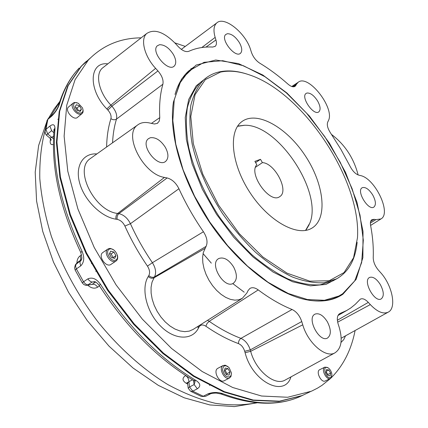 <?xml version="1.0" encoding="UTF-8"?>
<svg xmlns="http://www.w3.org/2000/svg" width="428" height="428" viewBox="0 0 428 428"><rect width="100%" height="100%" fill="white"/><g stroke="black" fill="none" stroke-linecap="round" stroke-linejoin="round"><path stroke-width="0.64" d="M331.545 134.462C344.882 144.589 353.747 158.082 358.129 174.94M357.123 242.28C355.422 259.769 348.569 271.973 336.552 278.879L323.916 282.764C314.227 283.245 303.58 281.266 291.976 276.841C280.03 270.988 267.955 262.862 255.757 252.461C243.762 240.905 232.618 227.851 222.33 213.294C207.628 190.267 197.592 167.289 192.209 144.37C189.732 129.898 189.272 116.855 190.834 105.24C193.488 94.69 197.832 86.205 203.856 79.779C208.34 75.772 213.567 73.124 219.527 71.84C227.99 70.09 237.278 70.882 247.384 74.21M220.457 72.097C229.119 70.31 238.631 71.192 249.01 74.745C303.185 92.298 361.36 180.001 357.476 237.77L353.571 257.742L344.064 272.556L329.223 280.741L309.792 281.153L287.054 273.171L262.813 256.961L239.236 233.624L218.569 205.151L202.797 174.207L193.328 143.733L190.792 116.464L195.066 94.609L205.354 79.603L220.457 72.097M311.113 228.579L312.13 228.006C328.206 218.173 323.9 183.468 304.955 155.284C286.279 126.907 256.249 110.076 241.456 121.932C228.226 132.022 231.414 164.347 249.925 192.504C268.276 220.768 296.567 236.636 311.113 228.579M189.556 70.336L188.764 70.909M342.571 293.827L354.726 280.88L361.644 262.535L363.324 240.161L360.012 215.113L352.121 188.7L340.174 162.148L324.766 136.607L306.587 113.174L286.38 92.887L265.007 76.751L243.42 65.73L222.71 60.69L204.06 62.322L188.759 71.064L179.696 83.332L174.228 100.002L172.826 120.557L175.78 144.193L183.114 169.841L194.601 196.222L209.704 221.95L227.643 245.645L247.432 266.077L268.019 282.255L288.333 293.517L307.406 299.53L324.424 300.29L338.762 296.069L342.571 293.827M90.201 58.133L81.561 65.96L68.164 85.648L59.685 111.237L56.924 142.048L60.412 176.983L70.353 214.54L86.51 252.889L108.193 290.034L134.296 324.012L163.405 353.084L193.954 375.918L224.379 391.679L253.269 400.046L279.463 401.175L302.098 395.574L307.315 393.113M330.571 378.422L322.091 385.275L317.544 388.121L311.482 391.192L287.686 397.259L261.545 396.018L232.666 387.49L202.203 371.536L171.575 348.472L142.342 319.149L116.09 284.909L94.235 247.512L77.896 208.939L67.779 171.205L64.12 136.141L66.736 105.267L75.082 79.672L88.366 60.027C102.688 45.379 120.284 37.985 141.154 37.846M174.859 42.886L185.292 46.417M355.101 330.518C351.329 349.794 343.379 365.544 331.245 377.774M290.949 376.902C284.674 398.003 252.359 381.888 245.105 352.704L244.709 351.281C243.484 347.466 241.408 344.904 238.476 343.598C227.792 339.645 216.921 333.851 205.857 326.222C202.802 324.328 200.513 324.611 198.977 327.067L198.474 328.051C192.274 340.677 174.389 340.201 160.457 325.976C146.419 311.937 140.785 288.258 148.238 276.525L148.816 275.584C150.169 272.882 149.714 269.731 147.451 266.12C138.656 253.248 131.139 239.894 124.901 226.059C123.034 222.325 120.461 220.094 117.186 219.366L115.988 219.184C101.49 217.156 84.487 200.491 79.731 183.302C74.793 166.091 83.048 152.892 96.862 153.93M106.615 147.013C106.834 136.532 108.268 127.084 110.916 118.663C111.526 115.967 110.515 113.094 107.867 110.049L106.845 108.958C87.847 89.559 89.179 61.45 107.824 63.858M147.451 266.12L152.411 262.701C155.765 268.11 156.461 272.839 154.497 276.889C152.614 277.713 150.72 277.274 148.816 275.584M207.51 320.337L209.212 321.321L207.066 323.456L205.857 326.222M117.186 219.366C116.791 216.985 117.358 215.075 118.888 213.647C123.746 214.776 127.592 218.13 130.433 223.705C136.527 237.171 143.851 250.166 152.411 262.701L203.434 231.746C207.034 237.38 207.917 242.264 206.082 246.389L154.497 276.889L152.02 282.202L151.063 287.349L151.116 293.084L152.175 299.167L154.219 305.351L157.156 311.37L160.875 316.971L165.208 321.915L169.97 325.997L174.966 329.052L179.979 330.956L184.81 331.652L189.256 331.128L193.151 329.41L242.248 298.375M206.082 246.389L203.305 252.563L202.605 257.389L202.84 262.792L204.006 268.559L206.071 274.444L208.944 280.201L212.513 285.588L216.621 290.382L221.099 294.368L225.749 297.401L230.387 299.354L234.811 300.156L238.856 299.798L242.355 298.305L246.951 292.913L247.994 290.703L249.845 288.499C252.188 287.113 254.986 287.579 258.228 289.911L209.212 321.321C219.971 328.784 230.542 334.466 240.937 338.366C245.271 340.351 248.384 344.192 250.273 349.89L244.709 351.281M107.867 110.049L111.895 106.192C115.817 110.766 117.342 115.068 116.486 119.102C114.287 126.233 112.976 134.135 112.553 142.797M159.516 44.715L157.258 45.839C150.485 51.761 168.375 72.733 174.351 65.966C176.47 63.451 176.154 59.631 173.399 54.5C169.124 47.909 164.496 44.646 159.516 44.715M150.249 137.746L148.259 138.827C139.822 145.343 158.167 168.637 165.829 161.212C168.744 158.151 168.6 153.556 165.406 147.425C160.773 140.272 155.717 137.046 150.249 137.746M218.997 258.426L218.489 258.71C208.934 263.937 224.438 289.489 233.383 283.234C237.305 279.917 237.38 274.498 233.613 266.976C228.927 259.743 224.053 256.891 218.997 258.426M314.623 314.35C306.678 318.769 319.465 342.63 327.393 338.115C331.293 335.124 331.288 329.683 327.367 321.797C323.252 315.372 319.149 312.804 315.062 314.093L314.623 314.35M369.31 277.601C362.725 281.207 374.639 302.821 381.118 298.963C384.221 296.444 383.975 291.677 380.385 284.668C376.619 278.799 373.029 276.386 369.615 277.419L369.31 277.601M362.35 187.662L362.142 187.78C356.08 190.829 368.321 211.052 373.847 207.104C376.233 204.926 375.859 200.887 372.729 194.975C369.032 189.272 365.571 186.833 362.35 187.662M306.903 93.042L306.052 93.47C300.44 97.086 313.842 116.288 318.849 111.831C320.823 109.787 320.422 106.198 317.64 101.051C313.97 95.391 310.391 92.721 306.903 93.042M227.386 33.716L225.775 34.481C219.949 39.108 235.454 58.657 240.573 53.2C242.446 51.055 242.061 47.551 239.423 42.693C235.539 36.706 231.527 33.71 227.386 33.716M115.988 219.184C115.592 216.798 116.159 214.888 117.689 213.46L118.888 213.647L167.129 177.946C172.045 179.284 175.978 182.874 178.925 188.727L130.433 223.705L124.901 226.059M151.384 123.408L159.772 117.636L159.232 121.167L157.295 123.366L154.433 123.997L150.089 123.087C144.91 121.836 140.668 122.536 137.372 125.19L89.891 158.879C73.878 169.846 94.754 211.229 117.689 213.46L164.459 177.411C143.423 174.49 123.087 134.959 137.372 125.19M106.845 108.958L110.873 105.101L111.895 106.192L157.943 70.914C162.025 75.724 163.673 80.164 162.881 84.236L116.486 119.102C114.752 120.113 112.896 119.968 110.916 118.663M205.991 47.096L215.937 39.943C216.793 42.934 216.547 45.058 215.182 46.315L212.737 47.043C204.006 46.625 196.04 48.043 188.834 51.301C185.752 52.318 182.135 50.665 177.978 46.342L175.764 43.875C164.068 31.934 154.374 28.489 146.676 33.534C140.133 39.183 144.391 56.314 155.615 68.352L110.873 105.101C98.964 92.694 94.909 74.499 102.313 68.159L103.811 66.993M293.779 86.793L295.796 85.488L295.058 86.328C293.319 87.376 290.954 86.633 287.953 84.097C278.751 75.938 269.367 68.972 259.801 63.205C255.933 60.637 253.162 57.052 251.477 52.451L250.69 49.974C245.827 33.036 224.069 15.488 216.632 23.042C213.716 25.846 213.219 30.629 215.156 37.391L201.813 47.529M238.476 343.598C238.444 341.309 239.263 339.565 240.937 338.366L292.073 309.492C296.47 311.605 299.696 315.623 301.751 321.551L302.746 324.82C307.914 343.069 325.697 358.38 334.862 352.907C341.405 348.59 342.839 340.014 339.163 327.174L338.163 324.039C336.681 318.812 337.184 315.34 339.677 313.628L346.712 310.498L350.741 307.989L355.326 304.271L360.328 299.145C362.602 298.113 365.261 299.199 368.31 302.393L370.311 304.592C377.212 311.803 383.146 314.339 388.1 312.21C397.007 308.219 392.262 285.037 380.369 272.331L378.454 270.196C375.04 266.093 373.302 261.915 373.232 257.661C373.617 247.507 372.74 236.77 370.6 225.438C370.108 222.549 370.53 220.623 371.879 219.655L374.142 219.323L375.832 219.66L380.952 218.943C391.77 213.326 374.998 178.235 360.43 175.55L358.739 175.127C355.55 174.068 352.715 171.221 350.238 166.599L340.977 149.474L330.496 132.91C327.666 128.475 326.73 124.89 327.688 122.167L328.33 120.814C335.349 108.45 308.256 73.627 298.177 82.283L296.513 84.198L292.656 86.734M340.207 313.392L339.083 314.04M167.129 177.946L164.459 177.411M178.925 188.727C185.715 203.557 193.884 217.9 203.434 231.746M258.228 289.911C269.8 298.535 281.078 305.062 292.073 309.492M295.796 85.488L296.513 84.198M215.937 39.943L215.156 37.391M157.943 70.914L155.615 68.352M162.881 84.236C160.131 93.876 159.093 105.015 159.772 117.636M342.865 294.266C333.027 300.889 320.508 302.655 305.308 299.557C275.156 293.132 236.946 263.225 209.458 222.127C181.98 181.017 168.407 133.408 173.447 102.014L181.445 79.196L196.115 65.077L215.755 60.011L238.556 63.622L262.787 75.002L286.883 92.956L309.476 116.127L329.373 143.096L345.524 172.356L357.011 202.348L363.014 231.382L362.885 257.661L356.192 279.265L342.865 294.266M342.106 294.138L338.211 296.433C330.207 300.542 320.663 301.847 309.578 300.354M175.025 94.449C177.791 84.701 182.184 77.029 188.202 71.428L193.788 67.094M203.07 253.59L211.309 263.14M232.779 283.587L244.185 292.169M71.38 217.488C87.783 264.333 119.128 312.194 155.455 345.915M255.521 167.246L262.407 162.629C274.91 163.036 289.398 191.166 279.789 196.58C270.17 204.461 248.01 173.779 256.832 164.721L254.901 161.377L260.492 159.318L262.407 162.629M255.612 162.608L260.492 159.318M305.539 230.419L309.851 223.052C322.953 191.915 277.879 124.131 244.704 125.265L237.535 126.308M305.806 230.371L309.219 224.63M244.458 125.265L237.679 126.083M77.65 103.046L74.392 102.479L72.995 103.234C69.614 106.198 76.452 115.528 80.967 114.126L82.288 113.409L82.888 112.5L83.16 110.991L82.882 109.215M68.801 106.775L68.41 107.107C64.414 110.734 74.108 121.301 77.671 117.229L81.914 113.72M81.069 112.971C82.995 112.297 83.455 110.59 82.454 107.856L78.367 103.373C69.839 99.018 74.119 114.356 81.069 112.971M79.544 105.882L81.438 109.236L80.191 111.414L77.029 110.231L75.125 106.861L76.393 104.689L79.544 105.882L76.987 108.022L78.554 110.804M79.244 111.061L81.438 109.236M75.456 107.449L76.987 108.022M113.746 249.893L110.627 248.481L109.161 248.502L107.77 249.117C102.988 252.258 110.435 263.894 115.544 261.262L116.181 260.898C117.647 259.684 118.053 257.8 117.4 255.238M102.993 252.392L102.736 252.574C97.589 256.024 106.342 268.26 111.109 264.301L115.956 261.053M115.672 260.096C120.659 258.009 114.474 246.983 109.504 249.096C104.427 251.108 110.702 262.311 115.672 260.096M113.923 252.028L115.956 255.65L114.731 258.416L111.457 257.56L109.418 253.916L110.659 251.156L113.923 252.028L111.114 253.943L113.136 257.549L115.956 255.65M113.136 257.549L112.96 257.95M109.589 253.536L111.114 253.943M227.958 366.609L225.155 365.191L222.967 365.614C218.216 368.283 224.743 380.717 229.494 378.026L231.008 376.378L231.414 373.403M223.149 365.501L217.633 368.422C212.866 371.103 219.355 383.488 224.122 380.786L224.251 380.722M230.029 376.742L231.147 375.195L231.388 372.847L229.13 367.7C225.23 364.517 223.052 365.287 222.608 370.011C224.021 375.351 226.492 377.592 230.029 376.742M227.964 368.599L229.948 372.109L229.108 375.11L226.262 374.591L224.267 371.06L225.128 368.064L227.964 368.599L224.989 370.15L226.968 373.66L229.948 372.109M226.968 373.66L226.68 374.671M224.55 370.07L224.989 370.15M328.073 367.807L324.948 367.101L324.536 367.347C321 369.658 326.601 380.503 330.33 378.545L330.796 378.266L331.85 375.597M324.825 367.16L319.363 369.856C315.81 372.178 321.38 382.98 325.125 381.016L325.269 380.947M330.983 377.309L331.909 374.971L331.647 372.911L330.502 370.29L328.752 368.273C321.358 362.933 325.692 380.647 330.983 377.309M328.832 370.011L330.641 373.157L330.149 375.848L327.843 375.383L326.029 372.221L326.532 369.541L328.832 370.011L326.206 371.279M326.125 371.707L327.752 374.543L330.641 373.157M327.752 374.543L327.655 375.056M185.677 375.533L185.629 375.559C181.959 378.042 182.173 380.636 186.276 383.333L187.56 382.985M88.082 285.492C91.453 288.333 94.647 288.9 97.659 287.183C95.909 284.754 94.01 283.85 91.967 284.46L86.183 285.406L87.735 284.952L92.084 282.052L95.332 281.913M81.62 254.826L80.18 255.826C78.137 257.34 77.04 259.716 76.885 262.942M51.082 139.453L50.237 140.657C49.948 143.904 51.007 145.151 53.414 144.397M210.276 393.926L207.869 393.899C212.85 392.059 217.879 392.011 222.951 393.755C252.9 404.856 278.323 405.915 299.22 396.933L301.521 395.846L278.879 401.453L252.681 400.33L223.791 391.973L193.37 376.228L162.827 353.41L133.723 324.36L107.631 290.398L85.964 253.269L69.818 214.936L59.888 177.395L56.41 142.465L59.187 111.66L67.672 86.076L81.079 66.377L86.472 61.193M58.636 105.309L59.578 103.71C58.122 108.193 55.512 112.318 51.751 116.084L47.834 119.407L45.946 129.379L49.889 126.062C53.425 123.59 55.11 124.65 54.934 129.24C51.986 165.807 61.011 206.462 82.01 251.199C84.664 257.426 84.22 262.343 80.678 265.943L76.366 268.907L83.53 281.774L87.868 278.858C92.368 276.97 96.584 278.81 100.516 284.369C128.09 326.805 159.933 358.857 196.045 380.524C200.534 383.493 200.967 386.249 197.345 388.785L192.744 391.171L203.263 396.253L207.869 393.899M190.968 68.469L191.471 68.694M53.516 138.811L51.874 137.447L49.867 138.041L51.173 140.213L51.098 139.405M94.599 281.688L92.084 282.052L91.084 281.774L89.152 280.49L87.868 278.858M75.194 265.103L81.432 259.855M188.213 388.266L187.592 383.306L188.882 381.728L192.504 379.813M190.556 391.224L188.17 388.132L189.551 386.971L194.141 384.569L195.088 381.514M220.768 393.862L222.951 393.755M193.788 380.583L196.045 380.524M99.114 285.358L100.516 284.369M80.833 252.595L82.01 251.199M53.965 131.252L54.934 129.24M52.612 114.747L52.323 114.993C55.062 112.478 58.272 107.353 58.818 104.705L58.818 104.705C63.344 89.8 70.122 77.586 79.153 68.057C70.481 77.254 63.954 89.136 59.578 103.71M338.388 277.825L325.992 284.411L310.487 285.851L292.533 281.747L273.021 272.021L253.044 256.987L233.806 237.38L216.541 214.332L202.353 189.262L192.102 163.758L186.341 139.394L185.249 117.582L188.695 99.457L196.238 85.809L207.259 77.083M336.552 278.879L332.786 280.939L320.112 284.85C310.407 285.353 299.75 283.411 288.14 279.019C276.188 273.208 264.119 265.125 251.931 254.767C239.953 243.259 228.836 230.248 218.574 215.744C203.921 192.782 193.932 169.863 188.609 146.986C186.169 132.53 185.741 119.503 187.336 107.893C190.027 97.343 194.398 88.847 200.454 82.406L203.856 79.779M345.524 335.825L343.695 339.693L340.998 342.427M148.238 276.525C150.148 278.221 152.042 278.655 153.93 277.836L204.9 248.502M197.527 326.644L198.474 328.051M198.287 326.168L198.977 327.067M302.746 324.82L250.674 351.313L250.273 349.89L301.751 321.551M334.862 352.907L285.032 380.134C274.685 386.27 255.634 370.568 250.674 351.313L245.105 352.704M374.142 219.323L370.6 221.592M368.31 302.393L337.371 320.251M370.311 304.592L337.665 322.161M375.832 219.66L370.397 223.047M59.722 101.811L50.563 116.486M45.186 130.021C41.286 144.605 39.488 160.773 39.793 178.53C41.377 197.003 45.218 216.21 51.307 236.154C62.237 266.697 77.971 295.518 98.51 322.616C119.53 348.424 143.401 369.637 167.824 384.574C184.083 393.364 199.892 399.602 215.252 403.294C230.13 405.525 243.906 405.348 256.581 402.764M187.576 384.018L186.276 383.333M99.499 285.968L97.659 287.183M50.237 140.657L50.541 138.613M85.284 62.247L81.079 66.377M205.665 396.275L210.164 393.985C211.106 393.418 213.155 393.118 216.311 393.075L221.164 394.011C251.471 405.241 277.494 406.215 299.22 396.933L303.008 395.199M53.639 135.981L51.874 137.447L47.685 133.953L51.644 130.647L53.848 132.75M95.615 282.041L91.967 284.46L87.735 284.952L85.418 283.919L83.53 281.774L82.224 282.801L82.411 283.095L83.893 284.567L85.884 285.364M75.178 270.132L76.366 268.907L75.633 266.649L75.831 264.606L78.233 261.888M81.502 259.7L80.245 261.342L79.913 262.599L80.678 265.943M80.277 260.465L80.828 258.357L80.18 255.826M201.101 396.328L190.915 391.411L192.744 391.171L189.551 386.971L188.882 381.728C188.828 379.09 187.742 377.036 185.629 375.559M193.451 380.38L194.141 384.569L197.345 388.785M46.283 135.034L47.685 133.953L45.946 129.379L45.036 130.947L45.379 133.611L46.288 135.045L49.873 138.041M205.558 396.328L201.486 396.499L205.558 396.328M82.251 282.844L75.13 270.041L74.547 267.709L75.467 264.654L77.709 262.246L81.545 259.587M51.644 130.647L49.889 126.062M44.999 131.241L47.043 120.493L48.407 118.321L46.898 121.129M48.701 118.064L52.318 114.993L51.751 116.084M53.848 130.594L54.955 127.688M311.835 228.183L312.13 228.006M336.772 297.128L338.762 296.069M187.721 71.883L188.759 71.064M88.366 60.027L81.561 65.96M310.225 391.738L302.098 395.574M103.769 67.025L146.676 33.534M174.351 65.966L173.832 66.383M165.829 161.212L165.299 161.597M240.573 53.2L240.247 53.452M157.338 123.344L157.868 122.98M214.819 46.577L215.182 46.315M346.712 310.498L338.002 315.49M388.1 312.21L341.18 338.238M380.952 218.943L370.6 225.428M298.177 82.283L291.762 86.493M216.632 23.042L181.322 49.375M72.995 103.234L68.41 107.107M57.871 119.332L58.374 118.909M107.77 249.117L102.736 252.574M95.749 271.389L96.3 271.02M91.367 263.611L91.918 263.236M229.494 378.026L224.122 380.786M209.453 385.409L210.041 385.104M330.33 378.545L325.125 381.016M59.861 101.383L53.869 109.338L48.637 118.117M46.711 121.959L38.627 145.52L35.208 172.158L36.583 201.085L42.741 231.42L53.511 262.187L68.539 292.303L87.296 320.663L109.076 346.209L133.054 368.026L158.387 385.398L184.227 397.805L209.811 404.931L234.384 406.6L257.148 402.818M187.592 383.306L187.111 382.188L187.732 382.857M94.165 281.656C95.31 281.442 96.958 282.667 99.103 285.348C126.394 327.388 158.066 359.199 194.119 380.776L195.104 381.605M54.083 130.412L53.864 129.497L54.014 130.636C50.996 167.466 59.915 208.072 80.774 252.466L81.898 257.774C81.678 259.4 81.411 260.267 81.09 260.368L81.09 260.368"/></g></svg>
